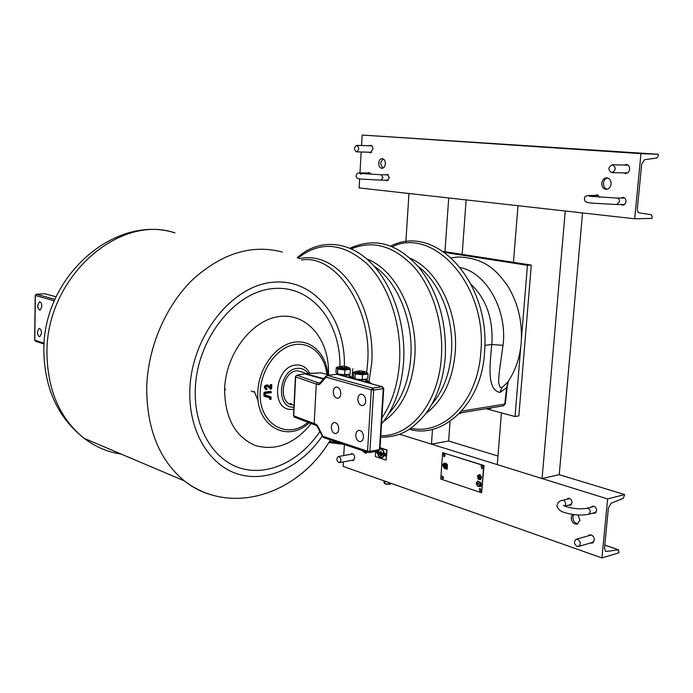 <?xml version="1.0" encoding="UTF-8"?>
<svg xmlns="http://www.w3.org/2000/svg" width="693" height="693" viewBox="0 0 693 693"><rect width="100%" height="100%" fill="white"/><g stroke="black" fill="none" stroke-linecap="round" stroke-linejoin="round"><path stroke-width="1.04" d="M266.874 388.86L265.722 387.491L266.952 385.819L271.136 388.981L271.63 388.617L271.769 384.65L271.214 384.918L271.067 387.941L268.122 385.386C264.891 385.949 264.457 387.352 266.84 389.605L267.117 388.998L265.869 388.271M266.961 388.86L266.173 388.297M460.369 267.637C485.55 272.453 506.635 308.142 503.317 343.009L499.177 372.808L498.553 382.181L499.896 387.032L501.827 387.759L507.432 382.527C515.254 371.283 519.845 358.082 521.197 342.931M265.332 393.468L271.154 392.688L271.422 392.091L264.873 393.13L264.943 396.101L270.616 397.695L269.62 397.756L270.114 399.54L271.145 399.021L271.032 397.176L265.237 395.547L265.332 393.442L270.417 392.81M270.409 396.621L265.254 395.166M271.275 391.952L270.478 391.38L264.492 392.16L263.886 392.948L264.128 396.214L269.62 397.756M271.621 384.511L270.218 384.736L270.114 387.075L267.585 384.884C263.86 385.525 263.366 387.136 266.103 389.726L266.138 389.717M266.58 385.966L270.902 388.998M507.804 383.723L507.12 387.396L499.974 392.446C486.036 389.873 490.341 361.902 491.753 344.551L491.943 342.472C492.966 318.217 486.053 298.874 471.205 284.433M461.781 411.079L504.781 404.097L506.566 387.725L508.376 381.167M508.437 381.081L507.848 383.55L507.545 383.887L507.293 382.744M270.616 397.695L270.833 399.428M271.067 387.941L270.114 387.075M254.27 391.346L258.229 401.204M590.349 543.043L592.212 543.156L594.325 540.202C594.074 536.547 592.472 534.771 589.526 534.866L588.062 535.923M592.03 542.558L592.991 542.766M351.654 460.36L352.945 460.637L354.677 457.96C354.53 455.197 353.517 453.759 351.646 453.638L350.554 454.357M568.451 505.18L570.131 505.388L572.028 502.797C571.838 499.792 570.547 498.31 568.147 498.336L566.813 499.298M570.14 504.755L570.919 504.998M592.957 513.141L594.698 513.322L596.621 510.706C596.422 507.623 595.07 506.107 592.567 506.167L591.19 507.163M594.646 512.69L595.486 512.933M572.496 514.423L571.188 517.411C571.482 521.985 573.475 524.237 577.148 524.151L579.92 520.313L578.092 515.003M573.683 514.587L572.877 516.969C572.998 520.937 574.688 523.215 577.945 523.813M362.032 450.467L365.609 453.335L367.195 452.191M364.206 451.195L366.406 453.005M624.67 494.577L607.622 498.934L601.931 557.96L618.91 552.797L618.624 549.809L606.47 551.455L605.587 551.299L604.521 548.076L608.393 508.012L611.157 503.265L623.345 498.232L624.67 494.577L559.234 474.67L582.562 212.95M590.427 534.762L589.752 535.446M569.057 498.302L568.503 498.882M593.468 506.107L592.887 506.722M497.972 456.029L448.622 441.017L450.043 421.474M607.622 498.934L399.48 434.208L431.453 444.152L432.493 429.322M344.369 444.551L343.728 455.578M343.373 461.885L343.113 466.372L601.931 557.96M368.962 152.217L370.261 152.789L372.921 149.238C372.895 146.899 372.098 145.582 370.521 145.287L369.196 145.781M371.387 145.547L370.928 145.842M623.726 172.86L625.649 173.545C627.849 173.328 629.166 171.916 629.616 169.291C629.634 166.415 628.464 164.804 626.117 164.449L624.159 165.055M626.992 164.596L625.883 165.099M385.845 180.215L387.084 180.76L389.362 177.746L387.188 174.281L385.94 174.809M599.627 197.262L596.786 194.837L595.07 195.469M597.661 194.984L596.803 195.469M370.807 174.333L368.875 172.488L367.671 172.999M620.98 204.504L622.764 205.128L624.081 204.773L625.389 203.482L626.004 201.585C626.004 199.056 624.965 197.661 622.894 197.392L621.119 198.051M623.769 197.531L622.842 198.042M385.351 163.791C385.308 160.724 384.243 159.009 382.164 158.636C380.206 158.862 379.054 160.386 378.707 163.202C378.75 166.268 379.816 167.983 381.912 168.347C383.853 168.113 384.996 166.597 385.351 163.791M383.03 158.827L380.431 163.236L382.77 168.191M611.113 183.983C611.122 180.293 609.632 178.24 606.644 177.815C603.924 178.092 602.286 179.868 601.749 183.151C601.749 186.85 603.248 188.903 606.254 189.319C608.948 189.024 610.568 187.249 611.113 183.983M607.527 177.919C605.24 178.595 603.889 180.345 603.482 183.16C603.404 186.348 604.608 188.366 607.103 189.224M658.168 156.081L656.973 157.978L644.516 159.728L641.666 164.215L637.387 208.42C637.265 210.949 637.924 212.439 639.353 212.872L651.359 214.743L652.182 216.623L652 218.408L634.667 218.78L640.956 153.664L658.35 154.262L658.168 156.081M370.694 152.261L371.127 152.59M625.458 172.895L626.498 173.441M622.704 204.487L623.613 204.981M359.641 178.829L359.113 187.924L634.667 218.78M361.555 145.53L362.153 135.04L640.956 153.664M359.979 172.938L361.183 151.992M362.153 135.04L658.35 154.262M559.234 474.67L542.073 478.551L565.263 211.01L517.983 205.717L513.452 262.326M542.073 478.551L497.279 464.622L501.42 412.855M462.17 254.383L466.129 199.913M444.949 251.715L448.717 197.964L408.974 193.512L405.864 241.666M448.622 441.017L431.453 444.152M443.035 251.412L531.297 265.09L518.858 415.887L515.038 416.545L486.036 408.697M444.456 252.399L527.434 265.306L521.491 337.872M520.703 347.496L515.038 416.545M531.297 265.09L527.434 265.306M339.085 456.6C341.389 458.783 341.528 460.784 339.483 462.595L338.747 462.534C336.451 460.343 336.322 458.35 338.366 456.54L339.085 456.6M577.702 539.319C580.864 541.805 581.15 544.178 578.542 546.448L577.052 546.387C573.891 543.884 573.622 541.502 576.238 539.258L577.702 539.319M612.421 164.778C616.276 167.585 616.094 170.209 611.876 172.652L611.694 172.644C607.839 169.82 608.03 167.195 612.265 164.769L612.421 164.778M356.765 145.365C359.416 147.67 359.32 149.827 356.479 151.854L356.401 151.845C353.759 149.541 353.854 147.375 356.696 145.365L356.765 145.365M442.645 452.659L440.748 479.054L481.609 492.801L483.731 465.601L442.645 452.659L484.035 465.54L481.609 492.801M444.248 467.099L443.451 465.375L444.23 464.249L445.651 464.605L445.703 463.808L444.066 463.444L442.862 465.185L444.482 468.018L444.637 465.895L445.538 466.19L445.382 468.312L445.833 466.285L446.734 466.58L446.881 468.797L447.063 466.276L444.369 465.401L444.248 467.099L444.378 465.41M444.066 463.444L442.853 465.185L444.482 468.009M442.558 465.09L444.352 468.381L444.906 466.389L445.053 468.607L445.954 468.901L446.405 466.883L446.249 468.996L447.15 469.291L447.392 465.982L444.092 464.908L443.988 466.398L443.745 465.479L444.317 464.656L445.92 465.098L446.032 463.504L443.979 463.037L442.558 465.09M443.988 466.389L444.317 464.656M447.15 469.291L447.401 465.982L444.1 464.908M445.954 468.901L446.11 466.787M444.75 468.511L444.915 466.398M445.92 465.098L446.041 463.504L443.988 463.037M444.637 465.895L445.538 466.19L445.677 468.399M445.833 466.285L446.742 466.58L446.881 468.797M444.239 464.249L445.651 464.596M446.794 464.189L446.968 464.994M447.479 464.786L446.708 463.782L446.275 464.397L447.046 465.401L447.479 464.786M447.046 465.401L447.487 464.786L446.716 463.782M479.114 482.778L478.387 483.818L479.339 485.516L480.414 485.585L479.339 485.516L478.395 483.818L479.123 482.778L480.907 483.775L480.994 482.631L480.899 483.775M480.249 486.737L477.442 486.088L476.143 483.073L477.832 481.046L480.994 482.631L477.555 481.081M480.448 485.715L479.322 485.654L478.283 483.783L479.08 482.64L480.812 483.497L480.873 482.683L477.849 481.185L476.256 483.108L477.572 481.219M480.206 486.599L477.486 485.966L480.223 486.599L480.639 485.663M477.486 485.966L476.256 483.108L477.477 485.966M479.088 482.64L480.812 483.506M480.769 485.464L480.682 486.607L480.422 485.585M477.234 481.964L477.711 483.948L477.234 481.964L476.715 482.709L476.975 484.901M477.364 482.51L477.226 483.853L477.711 483.948M481.159 485.429L481.626 484.182L480.154 483.697L480.102 484.242L480.396 485.178L481.159 485.429L481.228 484.615M481.583 484.728L481.618 484.19L480.145 483.697M480.24 483.87L481.063 485.256L481.505 484.286L480.24 483.87L481.063 485.247M480.509 479.807L481.514 477.018L479.66 474.488L477.503 475.719L478.031 479.002L480.518 479.807L481.522 477.018L479.547 474.514M479.591 474.74L477.676 475.848L478.161 478.846L480.414 479.582L481.332 477.035L479.591 474.74L477.676 475.848L478.153 478.846L480.414 479.582M480.232 478.439L478.283 477.65L478.413 476.056L480.587 476.741L479.686 476.793M479.339 477.174L479.487 477.624L479.331 477.174M478.655 475.978L480.552 477.079M480.457 478.369L479.478 477.624L480.448 478.378M480.838 477.529L480.24 477.044L480.379 477.927L480.864 477.252L480.232 477.053M480.587 477.997L480.63 477.46M380.223 455.379L381.141 455.63L381.124 456.228L380.258 455.362M381.141 455.63L381.176 456.245M379.305 453.638L382.241 454.556L382.224 455.154L379.392 454.218L379.34 453.62M382.241 454.556L382.259 455.162M378.395 451.897L380.708 452.607L380.89 451.186L381.133 452.746L383.342 453.482L383.324 454.08L378.482 452.477L378.421 451.879M383.342 453.482L383.35 454.088M377.91 451.03L377.702 452.269C377.754 455.249 378.828 457.12 380.907 457.882C382.614 458.038 383.662 456.973 384.061 454.686M380.708 457.83L382.744 457.553L384.147 455.11M378.144 450.987L377.884 452.33C378.265 456.34 379.781 458.004 382.441 457.311L383.896 454.322C383.844 451.524 382.839 449.766 380.89 449.047L379.955 449.073M382.675 457.146L382.536 457.241C379.911 457.926 378.413 456.289 378.04 452.33L378.309 450.961M381.263 455.552L380.31 455.301M382.354 454.478L379.4 453.56M379.946 449.142L381.185 449.133M383.454 453.404L381.289 452.685L380.925 451.169M380.717 452.494L378.482 451.827M375.641 451.438L375.32 456.531L386.088 460.152L386.729 450.052L380.024 447.851M384.251 453.863C383.809 450.346 382.389 448.631 379.972 448.726M386.088 460.152L387.032 449.991L380.033 447.704M384.087 454.279C383.835 450.667 382.467 448.839 379.972 448.778M489.83 408.073L489.942 408.775L490.133 408.021M489.041 408.203L488.868 408.697M384.078 480.864L383.965 482.597L384.814 483.697L385.039 481.358L385.767 481.462M388.721 482.51L388.608 484.242L384.892 483.705M391.398 483.454L388.608 484.242M384.667 483.645L386.729 484.26L390.557 484.078M384.485 453.551L385.221 453.343C386.382 454.582 386.347 455.474 385.117 456.037L384.927 455.968M443.312 454.158L444.187 453.88C445.46 455.197 445.417 456.133 444.04 456.704L443.806 456.609M481.011 466.129L481.973 465.809C483.324 467.169 483.272 468.139 481.817 468.711L481.548 468.607M441.71 476.36L442.584 476.082C443.849 477.39 443.815 478.335 442.463 478.906L442.238 478.811M479.227 488.963L480.206 488.634C481.54 489.986 481.496 490.956 480.076 491.536L479.807 491.432M37.396 331.895L39.103 328.387C40.566 328.664 41.372 330.275 41.537 333.229L39.83 336.737C38.366 336.46 37.561 334.849 37.396 331.895M37.734 305.362L39.492 301.776C40.939 302.053 41.736 303.655 41.883 306.575L40.133 310.161C38.687 309.884 37.881 308.281 37.734 305.362M340.8 393.797C340.54 396.387 339.553 397.895 337.82 398.302C334.979 398.068 333.454 395.833 333.264 391.597C333.515 388.998 334.511 387.491 336.252 387.084C339.085 387.326 340.601 389.57 340.8 393.797M338.79 429.253L337.915 432.215L335.966 433.61C333.082 433.402 331.531 431.15 331.306 426.836L332.19 423.873L334.147 422.47C337.023 422.687 338.574 424.948 338.79 429.253M365.705 401.065C365.436 403.681 364.414 405.206 362.63 405.639C359.641 405.422 358.047 403.127 357.839 398.77C358.108 396.145 359.139 394.612 360.94 394.187C363.912 394.421 365.506 396.708 365.705 401.065M363.53 437.248L362.621 440.228L360.62 441.658C357.579 441.476 355.951 439.163 355.717 434.728L356.635 431.722L358.653 430.292C361.677 430.492 363.297 432.813 363.53 437.248M329.634 375.138L320.894 372.86M323.752 378.673L305.492 373.709M304.244 373.899L296.976 375.26L317.541 382.553L316.268 384.234L314.18 423.692L315.116 425.06M317.541 382.553L319.768 383.108L319.733 384.303L318.2 384.797L295.677 376.879L293.728 415.878L294.707 417.238M382.406 386.763L336.867 374.298M304.53 373.77L296.682 375.242L295.435 376.749L293.494 415.731L316.095 424.315L317.515 425.701L322.921 436.313L367.559 451.212L371.301 389.873L326.126 377.183L319.733 384.303M319.802 383.03L318.2 384.797M319.906 382.96L326.022 376.134L326.126 377.183L327.417 375.467L372.609 388.08L382.224 386.772L336.963 374.289L327.131 375.441L326.022 376.134L327.131 375.441L337.041 374.246M317.385 426.316L317.515 425.701M316.944 425.667L316.095 424.315M305.734 373.631L304.574 373.77L323.406 379.054L304.825 373.787L321.361 372.834M339.683 366.848L339.657 366.822C341.216 365.913 343.693 365.956 347.098 366.944L347.124 366.978C345.556 367.888 343.07 367.844 339.683 366.848M357.172 371.543L357.138 371.509C358.688 370.582 361.209 370.625 364.683 371.647L364.726 371.682C363.158 372.617 360.646 372.574 357.172 371.543M347.843 377.235L350.346 375.97L347.877 374.956M345.417 376.568L346.621 375.753M350.311 377.919L350.311 376.524M366.199 379.963L367.974 380.821L365.506 382.103M367.94 381.393L367.94 382.779M362.162 380.059L362.5 381.28M363.184 381.462L362.794 380.059M364.241 381.756L366.155 380.778L366.225 379.582M361.399 380.05L361.711 381.063M364.735 371.699L366.043 372.046C368.078 373.042 366.822 373.588 362.274 373.7C357.025 373.432 354.547 372.799 354.851 371.794L357.146 371.24M354.721 379.132L362.24 379.582L362.526 374.74L368.07 374.038L366.926 372.496M366.649 379.366L361.893 380.059L354.478 378.716M355.405 379.184L353.352 377.139L353.629 372.332L355.275 373.873L362.526 374.74M357.112 372.063L361.737 373.215L364.674 372.513M362.24 379.582L367.775 378.863L368.07 374.038M354.989 378.716L355.275 373.873M354.677 371.872L353.629 372.332M347.141 367.004L348.458 367.351C350.424 368.312 349.151 368.849 344.629 368.945C339.527 368.693 337.119 368.087 337.387 367.117L339.648 366.571M349.09 374.506L344.274 375.216L337.257 373.943L344.594 374.74L344.863 369.967L350.398 369.291L349.307 367.784M337.933 374.367L337.041 373.917M337.257 373.943L335.966 372.375L336.235 367.628L337.76 369.126L344.863 369.967M339.622 367.368L344.135 368.477L347.08 367.792M344.594 374.74L350.121 374.055L350.398 369.291M337.491 373.891L337.76 369.126M337.179 367.221L336.235 367.628M309.234 422.808C287.197 443.641 255.431 425.935 257.831 391.623C258.732 368.581 274.922 346.119 292.749 342.489C310.577 338.591 326.16 353.439 327.945 374.662M326.853 374.359C324.74 354.469 309.788 340.956 292.992 344.932C276.195 348.683 261.114 369.897 260.247 391.588C258.013 423.449 286.902 440.687 307.926 422.306M319.967 431.392C300.649 460.421 268.893 476.325 241.32 468.433C213.791 460.628 193.884 428.196 195.27 389.423C196.691 339.301 234.546 291.736 272.886 288.583C311.27 284.736 340.627 321.621 339.925 366.415M328.456 374.809C329.955 341.398 308.654 313.704 280.838 316.372C253.049 318.52 225.797 352.893 224.61 389.042C224.887 417.827 235.066 436.633 255.145 445.469C275.84 451.282 294.516 443.97 311.192 423.553M213.479 495.408C202.936 492.784 193.191 487.924 184.243 480.838L84.208 438.366C58.065 417.81 44.621 388.79 43.867 351.299C42.29 276.698 115.021 213.444 175.008 232.917C119.118 213.435 46.007 277.304 46.959 352.928C47.479 390.263 59.893 418.745 84.208 438.366C95.443 446.916 107.779 452.157 121.223 454.08M224.558 390.887L225.433 389.102M330.396 439.873C299.549 493.087 231.869 517.515 184.243 480.838C159.165 459.866 146.647 428.664 146.708 387.222C147.878 347.089 165.818 305.596 192.836 279.461C222.098 253.179 251.949 244.04 282.38 252.053M344.404 366.25C345.495 318.399 314.475 278.482 273.337 282.207C232.25 285.161 191.311 336.183 189.839 390.081C188.392 431.358 209.52 465.826 238.687 474.307C267.914 482.865 301.559 466.389 322.306 436.001M392.125 246.777C433.471 226.178 487.543 285.585 480.812 352.451C477.659 401.697 443.589 435.611 410.75 428.274M417.948 266.251C439.717 282.129 454.192 318.659 451.429 352.685C449.627 373.908 443.173 390.999 432.077 403.958M351.368 248.848C373.198 239.787 394.256 246.015 414.518 267.541C432.986 288.964 443.711 324.194 441.389 357.19C438.6 402.884 410.637 436.668 380.786 435.715M374.021 266.103C397.323 281.254 413.608 320.677 410.802 357.475C408.87 381.193 401.637 399.714 389.111 413.037M297.999 258.125C319.698 240.878 342.55 242.637 366.562 263.383C388.34 284.485 402.001 324.61 399.532 362.222C397.895 384.433 392.013 402.988 381.904 417.888M338.894 442.723L329.409 441.467M301.568 260.031C335.421 253.785 372.063 307.441 367.662 362.56L366.684 372.332M484.875 345.348L491.753 344.551L503.101 345.339M460.065 412.941L503.421 405.855L505.344 403.75L507.111 387.517M460.126 412.872L460.897 412.058M499.974 392.446L501.827 387.759M271.18 391.943L270.478 391.38M265.185 392.723L264.492 392.16M264.873 393.13L263.886 392.948M264.752 395.772L263.764 395.582M264.943 396.101L264.128 396.214M270.556 399.099L269.568 398.908M268.122 385.386L267.585 384.884M267.732 386.027L266.84 386.105M271.136 388.981L270.244 389.05M271.214 384.918L270.218 384.736M304.418 372.687L297.184 370.694C280.838 371.725 277.772 405.864 294.031 404.877M290.384 403.413L291.311 403.698M309.927 373.406L306.791 369.04C303.751 365.956 300.095 364.622 295.85 365.038C275.693 366.112 270.105 407.856 289.804 409.424L293.633 409.424M308.186 373.492C305.396 369.69 301.767 367.983 297.297 368.381C278.595 369.542 275.303 408.645 293.919 407.172M618.26 549.748L604.807 545.122M606.47 551.455L605.214 551.013M388.418 174.835L381.185 174.74L382.995 177.642L381.098 180.163L361.824 179.097C358.142 179.21 356.219 178.101 356.046 175.762L357.12 173.622C356.8 172.834 362.266 172.921 362.889 172.929L370.071 173.033M364.241 173.874L362.889 172.929M624.662 198.033L616.9 198.059C618.632 198.285 619.499 199.454 619.499 201.576L616.787 204.539L593.39 203.231C582.995 202.607 585.394 200.58 584.312 198.874C585.36 197.314 583.263 195.617 590.765 195.478L598.492 195.469M592.749 196.639L590.765 195.478M564.656 506.029L565.67 504.114C565.514 501.602 564.44 500.355 562.439 500.381L569.837 498.553M594.308 506.349L586.884 508.281C588.972 508.238 590.098 509.502 590.263 512.084L588.66 514.275C581.41 515.722 573.44 515.168 564.734 512.595C560.481 511.443 557.874 509.208 556.929 505.881C557.493 502.607 559.338 500.77 562.439 500.381M54.349 300.814L35.343 295.478L34.797 340.159L44.161 343.286M56.124 296.821L44.967 293.745L36.434 294.23L54.955 299.402M44.776 293.754L56.142 296.786M45.184 293.754L36.339 294.222L35.343 295.478L36.166 294.282M34.667 340.02L35.308 341.121L34.667 340.09L35.213 295.357M44.109 344.066L35.646 341.233M369.62 383.238L370.175 382.501L367.914 381.73M353.655 377.815L350.294 376.888M316.796 425.554L314.743 424.939M383.74 388.565L379.937 449.307L379.452 449.653L383.272 388.704L373.657 390.029L369.897 451.377L379.452 449.653L378.629 450.9L369.074 452.624L369.897 451.377L367.559 451.212L368.07 452.486L323.796 437.673M322.921 436.313L323.432 437.552L322.921 436.313M383.272 388.704L383.749 388.426L382.224 386.772L383.272 388.704M373.657 390.029L372.609 388.08L371.301 389.873L373.657 390.029M371.639 383.801L369.1 382.06M322.773 436.919L316.658 425.519M293.503 415.592L294.222 417.056L314.657 424.878M295.443 376.637L296.682 375.242M451.23 257.865L458.073 256.99M458.549 256.964C484.892 258.194 496.032 269.949 507.345 285.403C517.905 302.391 522.539 321.413 521.24 342.463M352.061 377.321L352.85 368.711M409.312 429.227C441.9 439.423 481.938 404.608 484.52 352.399M425.926 413.47C442.836 400.589 452.598 380.31 455.206 352.633M380.691 437.274C402.209 436.945 412.474 428.785 425.164 414.466C436.607 399.315 443.303 380.206 445.261 357.129M383.498 421.465C401.628 408.705 412.04 387.344 414.752 357.406M328.733 442.524L343.702 444.334M381.522 423.951C394.256 408.255 401.611 387.647 403.586 362.144M369.022 381.982L371.786 362.465M299.107 258.688C339.951 249.307 375.19 305.466 371.794 362.309M297.236 257.735C317.177 239.241 346.795 239.683 369.343 261.287C391.978 282.675 406.098 323.553 403.595 361.997M366.822 258.991C395.816 269.508 418.104 314.431 414.76 357.267M349.956 248.224C378.075 235.837 399.376 246.084 418.728 267.169C437.907 291.597 446.76 321.543 445.27 356.999M409.996 258.194C437.889 269.785 458.593 312.222 455.214 352.512M390.523 246.136C437.04 222.28 490.783 284.459 484.528 352.287M503.421 405.855L505.336 403.88M271.327 389.033L270.608 389.154M254.418 392.125L251.178 391.103M289.804 409.424L293.806 409.424M618.451 549.748L604.807 545.062M381.185 174.74L360.039 173.441L360.949 174.385M381.098 180.163L388.323 180.232M616.9 198.059L589.422 196.232M616.787 204.539L624.532 204.47M586.884 508.281C581.011 509.355 574.35 508.879 566.891 506.843M564.821 506.098L571.465 504.417M566.571 506.739L563.357 505.526M588.66 514.275L596.067 512.318M339.483 462.595L354.036 459.918M338.366 456.54L352.936 453.924M578.542 546.448L593.667 542.082M576.238 539.258L591.389 534.979M611.876 172.652L627.408 172.929M612.265 164.769L627.806 165.142M356.479 151.854L371.578 152.287M356.696 145.365L371.82 145.868M459.788 413.721L461.763 412.664M489.942 408.775L491.874 407.735M488.071 408.359L488.894 408.705M384.624 453.43L385.117 456.037M376.178 451.342L377.027 453.187M443.485 453.993L444.04 456.704M481.193 465.939L481.817 468.711M441.874 476.195L442.463 478.906M479.409 488.773L480.076 491.536M378.629 450.9L379.929 449.471M369.282 382.06L367.922 381.678M353.629 377.754L350.294 376.836M305.804 373.622L321.11 372.808M339.657 366.822L339.613 367.636M347.106 367.247L347.063 368.061M346.656 375.13L346.595 376.308M357.138 371.509L357.094 372.34M364.709 371.959L364.657 372.791M354.851 371.794L353.751 372.297M337.387 367.117L336.382 367.585"/></g></svg>
